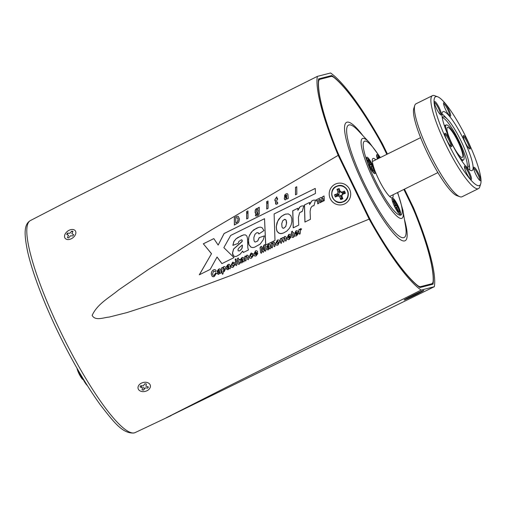 <?xml version="1.0" encoding="UTF-8"?>
<svg xmlns="http://www.w3.org/2000/svg" width="506" height="506" viewBox="0 0 506 506"><rect width="100%" height="100%" fill="white"/><g stroke="black" fill="none" stroke-linecap="round" stroke-linejoin="round"><path stroke-width="0.76" d="M458.366 155.551A19.5 3.675 63.7 0 0 463.521 159.909A19.5 3.675 63.7 0 0 463.85 159.592A19.5 3.675 63.7 0 0 457.645 139.77A19.5 3.675 63.7 0 0 446.222 124.957A19.5 3.675 63.7 0 0 445.894 125.273A19.5 3.675 63.7 0 0 446.564 131.699M447.152 127.676A16.768 3.162 63.7 0 0 452.484 144.722A16.768 3.162 63.7 0 0 462.307 157.461A16.768 3.162 63.7 0 0 462.592 157.189A16.768 3.162 63.7 0 0 457.26 140.143A16.768 3.162 63.7 0 0 447.437 127.404A16.768 3.162 63.7 0 0 447.152 127.676M377.704 157.6L378.001 157.372L377.64 157.461L378.197 158.618M378.532 158.46L378.001 157.372M396.445 205.379A8.21 1.55 -116.3 0 1 396.894 206.271A8.21 1.55 -116.3 0 1 397.254 207.03M396.666 205.208L395.901 205.404L393.39 200.73L393.023 200.819L394.825 204.525L395.11 205.607L394.338 205.803L395.192 207.561L397.52 206.96L396.666 205.208L394.762 206.676M394.629 206.404L395.901 205.404M394.851 204.633L395.186 204.437M395.192 207.561L397.52 206.96M396.691 208.371L397.033 208.238L396.748 207.156M395.958 207.359L398.469 212.039L398.836 211.944L397.033 208.238M398.469 212.039L398.836 211.944M394.49 206.113L395.11 205.607M367.565 160.054L369.361 163.761L369.646 164.842L368.88 165.038L369.728 166.79L370.5 166.594L373.011 171.268L373.371 171.173L371.575 167.473L371.29 166.392L372.055 166.189L371.208 164.437L370.436 164.633L367.925 159.959L367.565 160.054M369.026 165.342L369.646 164.842M371.29 166.392L370.5 166.594M371.227 167.6L371.575 167.473M369.722 166.778L372.055 166.189M369.298 165.905L371.208 164.437M369.165 165.633L370.436 164.633M369.386 163.862L369.728 163.666M373.011 171.268L373.371 171.173M413.029 295.453L409.082 297.648L412.89 295.991L418.936 292.778L413.029 295.453M414.711 294.637L414.996 294.973M336.781 195.025A4.371 4.288 -104.4 0 0 336.939 195.461M342.891 198.769L341.854 195.93L342.594 194.304L345.37 193.279L344.573 191.085L341.79 192.109L340.184 191.344L339.153 188.51L336.996 189.301L338.033 192.141L337.293 193.766L334.517 194.791L335.314 196.986L338.097 195.961L339.703 196.726L340.734 199.56L342.891 198.769L342.353 198.036M342.012 197.087L341.854 195.93M341.512 195.714L342.562 193.387L342.594 194.304M344.839 192.546L345.37 193.279M342.562 193.387L344.093 192.824M344.681 192.116L344.573 191.085M343.846 192.425L342.41 192.957L341.79 192.109M342.41 192.957L340.108 191.863L340.184 191.344M339.26 189.541L339.153 188.51M340.108 191.863L339.577 190.414M341.929 198.188L340.734 199.56M339.184 190.648L339.684 192.021L338.628 194.348L336.357 195.183L336.515 195.613L338.786 194.778L341.088 195.873L341.626 197.346M341.088 195.873L339.703 196.726M338.786 194.778L338.097 195.961M336.515 195.613L335.314 196.986M336.357 195.183L334.517 194.791M338.628 194.348L337.293 193.766M339.684 192.021L338.033 192.141M338.837 189.699L336.996 189.301M367.381 161.68A9.165 1.727 63.7 0 0 374.611 173.647A9.165 1.727 63.7 0 0 374.339 169.156A9.165 1.727 63.7 0 0 369.899 160.225A9.165 1.727 63.7 0 0 366.597 157.448A9.165 1.727 63.7 0 0 367.381 161.68M380.025 157.72A9.165 1.727 63.7 0 0 376.673 154.861A9.165 1.727 63.7 0 0 377.425 159.004M375.762 159.826A21.954 4.137 63.7 0 0 373.124 158.41A21.954 4.137 63.7 0 0 372.973 158.467A21.954 4.137 63.7 0 0 378.804 179.592A21.954 4.137 63.7 0 0 392.289 197.878A21.954 4.137 63.7 0 0 392.447 197.821A21.954 4.137 63.7 0 0 393.061 194.778M400.322 214.424A9.165 1.727 63.7 0 0 398.032 205.746A9.165 1.727 63.7 0 0 392.327 197.954A9.165 1.727 63.7 0 0 392.061 198.219A9.165 1.727 63.7 0 0 394.775 206.954A9.165 1.727 63.7 0 0 400.075 214.411A9.165 1.727 63.7 0 0 400.322 214.424M386.824 154.349L384.427 149.415A39 7.35 63.7 0 0 377.786 136.867A120.858 22.783 63.7 0 0 334.808 78.158A39 7.35 63.7 0 0 331.025 76.463L319.988 79.303A39 7.35 63.7 0 0 319.716 79.404A39 7.35 63.7 0 0 318.514 82.351A120.858 22.783 63.7 0 0 335.763 147.67A39 7.35 63.7 0 0 341.423 160.465L367.255 213.671A39 7.35 63.7 0 0 373.902 226.22A120.858 22.783 63.7 0 0 416.881 284.922A39 7.35 63.7 0 0 420.657 286.617L431.694 283.784A39 7.35 63.7 0 0 431.972 283.683A39 7.35 63.7 0 0 433.174 280.735A120.858 22.783 63.7 0 0 415.926 215.417A39 7.35 63.7 0 0 410.265 202.621L403.864 189.434M339.792 190.256A3.51 3.447 75.6 0 1 337.622 191.015M344.75 193.513A3.51 3.447 75.6 0 1 343.498 191.477M340.5 198.921A3.51 3.447 75.6 0 1 342.233 196.967M77.02 368.267A7.021 1.322 63.7 0 0 79.429 374.579A7.021 1.322 63.7 0 0 82.839 379.487A7.021 1.322 63.7 0 0 82.952 379.563M77.114 368.438L78.152 370.746A8.153 1.537 63.7 0 0 78.506 371.606L81.89 377.931A8.153 1.537 63.7 0 0 82.339 378.564L83.977 380.088M82.339 378.564L82.889 378.292M81.89 377.931L82.497 377.634M78.506 371.606L78.841 371.436M83.382 379.842A9.184 1.733 63.7 0 0 87.348 385.547M434.344 286.693L166.43 417.703L226.498 387.21L421.112 290.096L434.344 286.693A124.059 23.39 63.7 0 0 413.497 207.738L404.465 189.136M369.165 219.13L231.856 275.131L162.413 301.083L127.151 312.531L109.182 317.079C103.932 317.42 95.204 321.291 92.155 315.377C97.392 303.828 109.271 297.743 118.53 290.008L148.922 269.129L211.28 229.983L338.191 155.348L369.165 219.13A124.059 23.39 63.7 0 0 421.112 290.096M387.425 154.052L382.523 143.957A124.059 23.39 63.7 0 0 330.576 72.99L317.344 76.387A124.059 23.39 63.7 0 0 338.191 155.348M317.344 76.387L67.266 201.496M328.514 77.114L331.721 75.533L318.647 78.892A121.25 22.859 63.7 0 0 338.893 155.582L369.507 218.624A121.25 22.859 63.7 0 0 419.967 287.553L433.041 284.189A121.25 22.859 63.7 0 0 412.788 207.498L403.984 189.37M386.951 154.292L382.182 144.463A121.25 22.859 63.7 0 0 331.721 75.533M301.196 229.749L300.551 229.901M299.818 229.496L300.76 228.585M299.83 234.221L299.179 233.702L298.774 230.464L299.35 229.275M300.286 233.133L299.754 234.24L299.103 233.721L298.698 230.483L299.135 229.351L299.818 229.781L300.456 228.699L301.582 228.933L300.475 229.92L300.286 233.133M295.991 231.963L295.365 233.329L296.94 232.551L295.991 231.963M296.94 232.551L295.365 233.329M297.009 232.532L296.061 231.944M296.655 235.79C295.321 236.315 294.536 235.834 294.315 234.348L296.434 230.755M296.307 234.879L297.775 233.342L298.312 233.57M298.104 232.026L297.25 233.279L295.466 234.158L296.427 234.828L297.705 233.361L298.236 233.589L296.586 235.809C295.245 236.334 294.467 235.853 294.239 234.367L295.896 230.951C297.047 230.458 297.781 230.812 298.104 232.026M280.615 242.842L280.197 239.515L280.615 238.503L281.304 238.933L282.259 237.7L283.461 237.864L284.517 236.587L285.896 236.732L286.168 237.687L286.453 239.958L285.89 241.096L285.201 240.578L284.954 238.623L284.347 237.814L283.879 238.49L284.087 241.128L283.562 242.254L282.911 241.71L282.082 238.933L281.273 243.386L280.615 242.842L280.197 239.515M285.966 241.077L285.276 240.559L285.03 238.604L284.416 237.795M283.493 237.776L284.935 236.428M281.336 238.724L282.626 237.567M280.267 239.496L280.798 238.44M281.349 243.367L280.685 242.823M283.632 242.235L282.98 241.691L282.152 238.914M277.667 244.012L278.604 242.127L277.522 241.204M278.003 245.018C276.693 245.492 275.915 245.012 275.688 243.569L277.857 239.945M279.717 241.558L277.933 245.037C276.618 245.511 275.846 245.03 275.612 243.588L277.313 240.148C278.654 239.635 279.457 240.103 279.717 241.558M261.393 253.24L260.666 252.728L260.046 247.763L260.679 246.624L262.032 246.915L263.126 249.989L263.367 246.258L264.094 244.929L265.327 245.151L265.947 250.116L265.422 251.229L264.771 250.698L264.233 246.447L264.088 250.704L263.221 252.298M260.742 252.709L260.046 247.763M263.367 246.258L263.126 249.989M263.373 252.241L262.437 251.412L261.317 247.889L261.849 252.146L261.324 253.259L260.666 252.728M263.449 252.222L262.437 251.412M265.492 251.21L264.84 250.679L264.29 246.896M263.436 246.239L264.727 244.657M260.116 247.744L261.406 246.308M262.506 251.393L261.438 248.282M257.782 253.607L256.131 255.827C254.79 256.352 254.012 255.872 253.791 254.385L255.441 250.97C256.593 250.476 257.333 250.831 257.649 252.045L256.801 253.297L255.018 254.176L255.979 254.847L257.25 253.38L257.782 253.607M256.207 255.808C254.866 256.333 254.082 255.853 253.86 254.366L253.791 254.385M253.86 254.366L255.441 250.97M254.91 253.348L256.485 252.57L255.536 251.982L254.91 253.348L256.485 252.57M256.555 252.551L255.612 251.963M255.517 250.951L255.979 250.774M255.853 254.897L257.32 253.361L257.858 253.588M239.325 264.164C238.446 264.48 237.997 264.119 237.972 263.076L237.7 260.913L237.004 260.71L237.504 259.939L237.428 258.541L238.301 257.978L238.687 259.35L239.54 259.458L238.813 260.35L239.072 262.412L239.344 262.987L240.312 262.943L239.249 264.176C238.377 264.499 237.928 264.138 237.902 263.095L237.63 260.932L237.074 260.691L237.58 259.92L237.497 258.522L238.377 257.959M239.142 262.393L239.42 262.968L240.382 262.924M238.756 259.319L239.61 259.439M236.435 265.587L235.79 265.074L235.372 261.747L235.948 260.647M235.714 265.093L235.296 261.766L235.752 260.716L236.473 261.147L236.897 264.505L236.365 265.606L235.79 265.074M234.582 262.823L234.069 263.696L232.69 263.379L232.033 265.176L233.045 266.105L234.24 264.398L234.873 264.701L233.146 267.2C231.843 267.706 231.078 267.238 230.856 265.789L232.57 262.291L234.582 262.823M232.912 266.156L234.316 264.379L234.942 264.682M234.139 263.677L232.76 263.36M233.222 267.181C231.919 267.687 231.153 267.219 230.932 265.77L233.095 262.102M227.226 267.225L228.807 265.941L228.061 265.58L226.84 267.073L226.296 266.795L227.94 264.581C229.104 263.936 229.8 264.252 230.021 265.524L230.508 267.908L229.964 268.775L229.25 268.37L227.902 269.793L226.397 269.059L227.226 267.225L228.807 265.941M228.978 267.725L228.99 266.807L227.637 268.338L228.181 268.616L228.978 267.725M230.04 268.756L229.288 268.427M226.909 267.054L226.365 266.776L228.706 264.29M228.883 265.922L228.13 265.561M227.978 269.774L226.467 269.04L227.295 267.206M218.662 274.385L217.156 273.651L217.909 271.83L219.496 270.546L218.744 270.191L217.523 271.684L216.979 271.399L218.624 269.192C219.794 268.547 220.483 268.863 220.705 270.134L221.192 272.519L220.572 273.411M217.985 271.811L219.496 270.546M217.523 271.684L216.979 271.399L219.395 268.895M217.599 271.665L217.055 271.38M220.724 273.366L219.939 272.981L218.592 274.404L217.08 273.67L217.909 271.83M220.654 273.385L219.939 272.981M218.32 272.949L218.864 273.227L219.661 272.336L219.68 271.418L218.25 272.968L218.794 273.246L219.591 272.354L219.617 271.513M219.566 270.527L218.813 270.172M246.82 236.03L245.53 234.917L243.778 234.841L241.204 235.802L235.967 238.889L233.848 241.507L232.861 245.366L238.218 243.348L238.756 241.552L241.242 239.869L241.83 239.895L242.285 241.198L233.576 249.015L232.482 253.019L232.703 254.657L233.481 255.891L234.86 256.466L236.435 256.359L240.078 254.246L242.64 251.09L243.323 252.5L248.471 249.951L247.845 248.022L247.485 238.307L246.82 236.03M242.64 251.09L243.392 252.469M241.273 239.876L241.9 239.876L242.254 240.603L241.912 241.805L233.645 248.996L232.551 253L233.481 255.891M242.172 247.769L242.323 244.999L239.211 247.662L238.022 249.376L238.143 250.799L239.414 250.976L241.64 248.933L242.355 246.511M239.427 250.97L240.641 250.053M240.711 250.04L241.64 248.933M242.425 246.492L242.323 245.018M241.71 248.914L242.247 247.75M233.551 255.872L234.929 256.447L236.466 256.346M243.797 234.841L237.814 237.542L236.043 238.87L233.924 241.488L232.937 245.34M277.636 202.413L276.82 202.495L276.807 199.807L277.579 199.427L277.503 198.263L276.833 198.592L276.776 196.872L274.935 199.535L274.897 200.749L275.485 200.458L275.878 204.234L277.705 203.678L277.636 202.413M277.636 202.432L277.13 202.691M275.485 200.458L275.593 203.798M276.782 196.948L275.011 199.516L274.967 200.718M275.662 203.779L276.725 204.215M277.503 198.282L276.833 198.592M235.777 222.963L236.972 222.393L237.946 220.85L238.041 218.915L237.63 217.985L236.789 217.719L235.714 218.269L235.777 222.963L236.972 222.393M237.042 222.374L237.523 221.729M237.592 221.71L238.117 218.896L237.7 217.972L236.821 217.719M237.213 216.245L234.392 217.624L234.436 224.999M234.316 217.643L234.367 225.037L238.136 222.855L238.889 221.849L239.477 218.946L238.301 216.378L237.169 216.252L234.392 217.624M211.521 253.677L199.282 274.821L210.173 269.432L217.049 257.023L221.9 263.632L234.05 257.617L223.842 247.649L230.673 235.448L264.53 218.693L265.675 245.043L274.992 240.432L274.107 213.956L315.466 193.488L315.251 188.415L224.063 233.544L218.168 245.068L213.823 238.611L203.355 243.81L211.521 253.677L199.37 274.777M221.963 263.601L217.049 257.023M203.355 243.81L211.451 253.696M315.257 188.428L224.139 233.525L218.168 245.068M264.53 218.693L265.745 245.005M295.51 187.372L295.472 194.829L296.839 194.152L296.75 186.739L295.51 187.372L295.548 194.791M266.782 203.538L266.725 209.035L268.072 208.364L268.06 202.893L266.782 203.538L266.801 208.997M258.136 212.963L257.756 214.392L256.245 214.525M258.047 213.975L257.756 214.392M257.769 209.554L257.086 209.535L256.529 210.211L256.346 211.622L256.865 212.482L257.598 212.248L257.99 211.4L257.769 209.554M257.339 212.45L257.794 211.938M257.87 211.919L257.99 211.4M258.06 211.381L258.028 209.737L257.156 209.522M259.262 207.302L258.111 207.871L258.066 208.504M256.871 208.44L255.29 210.167L255.144 211.356L255.827 213.772L256.89 213.918M257.826 214.373L257.39 214.633M255.827 214.55L255.403 215.069L255.783 215.891L257.434 215.79M256.871 214.348L255.334 215.088L255.713 215.91L256.586 215.98L258.44 215.252L259.249 214.032L259.262 207.283L258.035 207.89L258.066 208.548L257.364 208.327L256.074 208.858L255.22 210.186L255.1 212.495L255.751 213.791L256.871 213.93L258.136 212.887L257.971 213.994M248.003 212.836L246.726 213.469L246.745 218.921M246.656 213.488L246.669 218.959L248.016 218.288L248.003 212.817L246.726 213.469M324.049 196.012L322.55 196.752L322.075 198.909L321.253 197.378L316.231 199.864L316.427 201.046L317.566 200.502L317.787 203.848M320.115 202.697L319.893 199.332L320.039 202.729L321.089 202.21L321.038 199.383L321.822 201.85M321.259 197.391L316.307 199.845L316.497 201.015M323.119 198.725L323.271 201.129M310.273 202.963L309.571 204.582L309.514 202.476L304.422 204.993L304.909 222.064L310.425 219.338L310.108 211.571L310.703 208.162L312.057 206.22L313.998 205.588L315.44 200.117L313.53 200.155L311.93 200.831L309.571 204.582M309.514 202.495L304.498 204.974L304.985 222.026M312.948 205.834L313.815 205.752M313.575 200.148L312 200.812L310.342 202.944M298.407 217.365L299.641 212.691L302.297 211.375L303.739 205.904L301.829 205.948L300.229 206.619L297.87 210.369L297.813 208.263L292.721 210.781L293.214 227.852L298.723 225.126L298.407 217.365M297.813 208.282L292.797 210.768L293.284 227.814M301.873 205.942L300.298 206.6L299.261 207.688L297.939 210.211M301.247 211.622L302.12 211.54M290.748 215.543L288.319 213.886L285.283 214.202L281.659 216.157L278.755 219.218L276.94 222.925L276.244 226.966L276.833 230.85L278.502 232.95L280.678 233.683L283.468 233.007L286.807 231.109L289.394 228.307L291.026 225.202L291.861 221.786L291.785 218.472L290.748 215.543M285.941 214.019L284.106 214.658L280.938 216.789L277.718 221.16L276.339 226.308L276.478 229.155L277.294 231.735M286.219 220.66L285.561 219.598L284.669 219.332L282.664 220.812L281.741 223.804L282.006 226.973L282.614 228.01L283.518 228.269L285.599 226.701L286.485 223.81L286.175 220.527M283.784 228.212L285.827 226.41L286.529 223.133M286.244 220.508L285.947 220.04M285.953 219.92L284.309 219.376M286.611 222.899L286.288 220.641M277.37 231.716L279.571 233.456L282.095 233.513M264.404 235.885L259.211 237.662L257.643 241.014L255.239 242.051L254.518 241.666L253.961 240.312L253.854 237.599L254.935 234.341L256.656 232.798L258.06 232.697L258.914 233.955L263.993 230.553L262.057 227.656L260.438 227.124L258.838 227.32L253.721 229.85L251.178 232.393L248.863 236.903L248.414 242.564L248.857 244.664L250.951 247.187L252.88 247.567L254.556 247.232L260.122 244.132L263.221 239.831L264.404 235.885L259.211 237.662M258.876 227.314L256.434 228.282L252.45 231.046L249.825 234.62L248.939 236.884L248.459 239.591L248.927 244.645L251.027 247.168L252.88 247.567M252.956 247.548L254.575 247.225M259.287 237.643L257.712 240.995L255.309 242.032M256.706 232.798L258.136 232.678L258.971 233.917M212.292 276.542L211.35 274.48C211.11 272.468 211.818 270.938 213.475 269.894C214.658 269.312 215.512 269.584 216.037 270.723L215.537 271.64L213.627 271.052L212.609 273.898C212.646 275.062 213.159 275.555 214.133 275.378L215.682 272.879L216.366 273.215L214.335 276.51L212.292 276.542L211.35 274.48M211.426 274.461C211.179 272.449 211.887 270.919 213.551 269.875L213.475 269.894M213.911 275.466L215.86 272.816M215.607 271.621L213.703 271.033M213.551 269.875L214.108 269.66M213.677 276.769L212.362 276.523M222.691 267.845L223.639 266.713C224.86 266.377 225.549 266.902 225.708 268.275L224.253 271.602L223.064 271.342L223.272 273.025L222.583 274.258M222.748 274.195L222.096 273.607L221.464 268.572L221.919 267.554L222.653 268.079L223.987 266.58M222.823 274.176L222.096 273.607M222.166 273.588L221.464 268.572M223.785 270.685L224.594 268.844L223.608 267.889M221.533 268.553L222.115 267.484M224.322 271.583L223.165 271.539M223.709 266.694L224.025 266.573M244.006 260.002L244.335 261.064L243.797 261.931L243.082 261.526L241.735 262.949L240.23 262.216L241.058 260.375L242.64 259.091L241.887 258.737L240.673 260.229L240.129 259.945L241.773 257.737C242.937 257.092 243.633 257.409 243.854 258.68L244.006 260.002M242.804 260.881L242.823 259.964L241.463 261.494L242.013 261.773L242.804 260.881M243.873 261.912L243.12 261.583M240.742 260.21L240.198 259.926L242.538 257.44M241.811 262.93L240.299 262.197L241.128 260.356L242.716 259.072L241.963 258.718M247.529 259.243L247.289 257.314L246.555 256.517L245.973 257.478L246.213 259.901L245.682 261.001L245.03 260.482L244.607 257.124L245.037 256.125L245.733 256.618L246.764 255.271L248.13 255.467L248.712 258.661L248.193 259.755L247.529 259.243L247.289 257.314M245.752 260.982L245.1 260.464L244.683 257.105L245.214 256.061M245.771 256.384L247.137 255.132M247.364 257.295L246.624 256.498M248.263 259.736L247.605 259.23M251.337 257.042L252.734 255.264L253.367 255.568M252.557 254.562L251.178 254.246M251.64 258.066C250.337 258.572 249.572 258.098 249.35 256.656L251.514 252.981M253.291 255.587L251.564 258.085C250.261 258.591 249.502 258.117 249.275 256.675L250.989 253.177L253 253.708L252.488 254.581L251.109 254.265L250.457 256.055L251.463 256.991L252.665 255.283L253.291 255.587M270.286 248.838L269.496 248.452L267.819 250.008M268.148 249.882L266.637 249.142L267.472 247.307L269.053 246.024L268.3 245.663L267.079 247.162L266.542 246.877L268.18 244.67C269.35 244.018 270.046 244.335 270.267 245.612L270.748 247.997L270.21 248.857L269.496 248.452M268.224 249.863L266.637 249.142M266.713 249.123L267.472 247.307M267.541 247.289L269.053 246.024M267.079 247.162L266.542 246.877L268.952 244.373M267.155 247.143L266.611 246.858M269.217 247.807L269.236 246.89L267.876 248.421L268.427 248.705L269.217 247.807M269.129 246.005L268.376 245.644M273.702 244.246L272.968 243.443L272.386 244.411L272.626 246.827L272.089 247.927L271.444 247.409L271.02 244.05L271.45 243.051L272.146 243.55L273.177 242.197L274.543 242.393L275.125 245.587L274.6 246.688L273.942 246.175L273.778 244.227L273.038 243.424M272.165 247.908L271.444 247.409M271.513 247.39L271.02 244.05M271.096 244.031L271.621 242.994M272.184 243.316L273.55 242.058M274.676 246.669L274.018 246.156L273.778 244.227M289.71 236.125L288.762 235.543L288.135 236.909L289.78 236.112L288.837 235.524M289.78 236.112L288.135 236.909M289.426 239.363C288.091 239.895 287.307 239.414 287.085 237.921L289.204 234.329M289.078 238.452L290.545 236.922L291.083 237.15M289.356 239.382C288.015 239.914 287.237 239.433 287.01 237.94L288.667 234.531C289.818 234.031 290.558 234.392 290.874 235.606L290.02 236.852L288.243 237.738L289.204 238.402L290.476 236.941L291.007 237.169L288.812 239.591M293.404 237.403C292.525 237.719 292.076 237.358 292.051 236.315L291.779 234.151L291.076 233.949L291.582 233.177L291.5 231.78L292.379 231.217L292.765 232.589L293.613 232.697L292.885 233.589L293.145 235.651L293.423 236.226L294.384 236.182L293.328 237.415C292.455 237.738 292 237.377 291.981 236.334L291.709 234.17L291.152 233.93L291.652 233.158L291.576 231.761L292.455 231.198M291.722 234.183L291.152 233.93M293.221 235.632L293.499 236.207L294.46 236.163M292.765 232.589L293.689 232.678M321.038 199.383L321.759 201.881L322.55 201.489L323.113 198.403L323.201 201.167L324.302 200.623L324.049 195.993L322.48 196.771L321.999 198.928M317.49 200.521L317.711 203.88L318.906 203.292L318.774 199.883L319.893 199.332M247.927 210.901L246.574 211.571L246.65 212.994L247.997 212.324L247.927 210.901L246.65 211.552L246.726 212.956M268.06 202.893L266.713 203.557M267.984 200.977L266.63 201.641L266.706 203.064L268.06 202.4L267.984 200.977M287.237 198.947L288.275 198.434L287.914 194.342L287.155 193.589L285.65 194.095L284.751 195.05L284.536 196.379L286.314 195.025L286.807 195.525L284.802 196.954L284.264 198.244L284.606 199.459L285.232 199.902L286.972 198.586L287.237 198.947M296.75 186.739L295.441 187.391M213.823 238.611L203.279 243.829M235.543 258.971L236.245 259.325L235.707 260.299L235.062 259.907L235.543 258.971M235.783 260.28L235.138 259.888L235.733 258.908M222.906 269.685L223.873 270.647L224.525 268.863L223.532 267.908L222.906 269.685M267.984 200.996L266.706 201.628L266.782 203.032M286.769 197.207L286.832 196.682L286.01 197.163L285.612 198.251L286.415 197.998L286.769 197.207M285.827 198.32L286.491 197.979L286.832 196.695M286.592 193.697L285.194 194.5L284.606 196.341M286.352 195.025L286.883 195.506L284.448 197.713L284.397 198.782L285.295 199.876M276.795 243.006L277.794 243.962L278.534 242.146L277.452 241.223L276.795 243.006M67.07 234.499A4.105 2.732 143.8 0 1 67.355 234.012A4.105 2.732 143.8 0 1 67.829 233.399M71.694 231.153L69.898 233.247L67.589 233.108A4.212 2.808 -36.2 0 0 66.722 234.417L68.538 235.303L67.45 237.573A4.212 2.808 -36.2 0 0 68.689 237.877L70.486 235.79L72.794 235.929A4.212 2.808 -36.2 0 0 73.661 234.62L71.846 233.728L72.934 231.463A4.212 2.808 -36.2 0 0 71.694 231.153L71.846 231.489A4.105 2.732 143.8 0 1 72.794 231.672M74.844 235.676A6.319 4.206 143.8 0 1 68.911 239.502A6.319 4.206 143.8 0 1 65.546 233.361A6.319 4.206 143.8 0 1 73.028 229.522A6.319 4.206 143.8 0 1 75.337 234.803A6.319 4.206 143.8 0 1 74.844 235.676M150.061 387.786A6.319 4.56 -14.8 0 1 142.11 391.555A6.319 4.56 -14.8 0 1 138.353 386.091A6.319 4.56 -14.8 0 1 140.56 383.63A6.319 4.56 -14.8 0 1 145.741 382.264A6.319 4.56 -14.8 0 1 150.061 387.786M146.228 387.887L147.752 388.108A4.212 3.036 165.2 0 0 148.309 386.875L145.873 386.148L146.354 384.035A4.212 3.036 165.2 0 0 144.798 383.807L143.419 385.793L140.662 385.768A4.212 3.036 165.2 0 0 140.105 387.001L142.54 387.729L142.053 389.841A4.212 3.036 165.2 0 0 143.615 390.063L144.994 388.083L146.228 387.887M147.594 387.792L147.752 388.108M141.383 385.876L141.623 387.223M143.546 389.709L143.615 390.063M143.603 387.33L144.159 388.867M434.357 102.566A6.704 1.265 -116.3 0 1 435.514 103.471A6.704 1.265 -116.3 0 1 439.904 111.782A6.704 1.265 -116.3 0 1 440.277 114.527M436.008 102.535A7.489 1.41 -116.3 0 1 440.403 110.434A7.489 1.41 -116.3 0 1 440.909 114.97A7.489 1.41 -116.3 0 1 439.777 113.989A7.489 1.41 -116.3 0 1 435.913 107.361A7.489 1.41 -116.3 0 1 434.388 101.801A7.489 1.41 -116.3 0 1 436.008 102.535M470.751 156.683A32.833 6.192 -116.3 0 1 472.098 170.541A32.833 6.192 -116.3 0 1 459.05 156.677A32.833 6.192 -116.3 0 1 444.325 125.545A32.833 6.192 -116.3 0 1 442.971 111.687A32.833 6.192 -116.3 0 1 456.02 125.551A32.833 6.192 -116.3 0 1 470.751 156.683M437.608 117.632A49.525 9.336 -116.3 0 1 437.582 96.76A49.525 9.336 -116.3 0 1 477.462 164.602A49.525 9.336 -116.3 0 1 480.7 183.88A49.525 9.336 -116.3 0 1 462.067 168.131A49.525 9.336 -116.3 0 1 437.608 117.632M480.7 183.88L479.732 186.923A51.865 9.778 -116.3 0 1 478.48 188.618A51.865 9.778 -116.3 0 1 457.873 166.714A51.865 9.778 -116.3 0 1 434.603 117.537A51.865 9.778 -116.3 0 1 432.472 95.647A51.865 9.778 -116.3 0 1 434.584 95.678L437.582 96.76M478.48 188.618L462.003 196.771A51.865 9.778 -116.3 0 1 459.897 196.739A51.865 9.778 -116.3 0 1 418.127 125.69A51.865 9.778 -116.3 0 1 414.743 105.501A51.865 9.778 -116.3 0 1 415.995 103.8L432.472 95.647M459.897 196.739L456.893 195.664A49.525 9.336 -116.3 0 1 417.014 127.822A49.525 9.336 -116.3 0 1 413.775 108.537L414.743 105.501M444.78 134.254A6.704 1.265 -116.3 0 1 445.938 135.159A6.704 1.265 -116.3 0 1 450.327 143.47A6.704 1.265 -116.3 0 1 450.701 146.215M446.431 134.223A7.489 1.41 -116.3 0 1 450.827 142.116A7.489 1.41 -116.3 0 1 451.333 146.658A7.489 1.41 -116.3 0 1 450.201 145.677A7.489 1.41 -116.3 0 1 446.336 139.049A7.489 1.41 -116.3 0 1 444.812 133.483A7.489 1.41 -116.3 0 1 446.431 134.223M464.426 167.106A6.704 1.265 -116.3 0 1 465.583 168.011A6.704 1.265 -116.3 0 1 469.973 176.322A6.704 1.265 -116.3 0 1 470.346 179.067M466.077 167.075A7.489 1.41 -116.3 0 1 470.472 174.968A7.489 1.41 -116.3 0 1 470.978 179.51A7.489 1.41 -116.3 0 1 469.846 178.529A7.489 1.41 -116.3 0 1 465.975 171.901A7.489 1.41 -116.3 0 1 464.457 166.335A7.489 1.41 -116.3 0 1 466.077 167.075M473.648 168.27A6.704 1.265 -116.3 0 1 474.805 169.175A6.704 1.265 -116.3 0 1 479.195 177.486A6.704 1.265 -116.3 0 1 479.568 180.231M475.298 168.239A7.489 1.41 -116.3 0 1 479.688 176.132A7.489 1.41 -116.3 0 1 480.194 180.674A7.489 1.41 -116.3 0 1 479.062 179.693A7.489 1.41 -116.3 0 1 475.197 173.065A7.489 1.41 -116.3 0 1 473.679 167.499A7.489 1.41 -116.3 0 1 475.298 168.239M463.224 136.582A6.704 1.265 -116.3 0 1 464.382 137.487A6.704 1.265 -116.3 0 1 468.771 145.798A6.704 1.265 -116.3 0 1 469.144 148.543M464.869 136.55A7.489 1.41 -116.3 0 1 469.264 144.45A7.489 1.41 -116.3 0 1 469.77 148.985A7.489 1.41 -116.3 0 1 468.638 148.011A7.489 1.41 -116.3 0 1 464.774 141.376A7.489 1.41 -116.3 0 1 463.256 135.817A7.489 1.41 -116.3 0 1 464.869 136.55M443.579 103.73A6.704 1.265 -116.3 0 1 444.736 104.634A6.704 1.265 -116.3 0 1 449.126 112.946A6.704 1.265 -116.3 0 1 449.499 115.691M445.229 103.698A7.489 1.41 -116.3 0 1 449.625 111.598A7.489 1.41 -116.3 0 1 450.125 116.133A7.489 1.41 -116.3 0 1 448.999 115.159A7.489 1.41 -116.3 0 1 445.128 108.524A7.489 1.41 -116.3 0 1 443.61 102.965A7.489 1.41 -116.3 0 1 445.229 103.698M442.592 117.658A28.077 5.294 -116.3 0 1 446.969 121.364A28.077 5.294 -116.3 0 1 461.567 146.468A28.077 5.294 -116.3 0 1 467.12 167.22M442.402 118.486A28.077 5.294 -116.3 0 1 443.231 116.867A28.077 5.294 -116.3 0 1 447.601 119.416A28.077 5.294 -116.3 0 1 448.613 120.548A28.077 5.294 -116.3 0 1 468.765 162.173A28.077 5.294 -116.3 0 1 468.139 167.195A28.077 5.294 -116.3 0 1 466.349 166.872M447.601 119.416L444.755 116.386A32.757 6.173 63.7 0 0 441.972 113.939M469.701 169.972A32.757 6.173 63.7 0 0 469.448 166.272L468.765 162.173M444.692 126.652A19.696 3.713 -116.3 0 1 445.856 125.14M463.148 160.092A19.696 3.713 -116.3 0 1 461.244 160.098M376.597 155.715L377.659 156.038L379.38 158.036A7.919 1.493 63.7 0 0 376.793 156.892M398.532 213.083A7.919 1.493 63.7 0 0 397.406 206.005A7.919 1.493 63.7 0 0 392.182 200.25M373.067 172.312A7.919 1.493 63.7 0 0 371.942 165.234A7.919 1.493 63.7 0 0 366.717 159.479M414.117 294.808A8.26 0.323 154.1 0 0 406.577 298.812A8.26 0.323 154.1 0 0 413.908 295.624A8.26 0.323 154.1 0 0 421.441 291.62A8.26 0.323 154.1 0 0 414.117 294.808M337.129 186.088A8.438 8.279 -104.4 0 0 332.246 196.878A8.438 8.279 -104.4 0 0 342.904 201.945A8.438 8.279 -104.4 0 0 347.786 191.154A8.438 8.279 -104.4 0 0 337.129 186.088M337.116 186.278A8.26 8.109 -104.4 0 0 332.334 196.84A8.26 8.109 -104.4 0 0 342.771 201.793A8.26 8.109 -104.4 0 0 347.552 191.23A8.26 8.109 -104.4 0 0 337.116 186.278M401.619 218.415A44.509 8.393 -116.3 0 1 373.89 180.534A44.509 8.393 -116.3 0 1 362.764 138.391A44.509 8.393 -116.3 0 1 369.386 142.547L358.318 130.769A62.712 11.821 63.7 0 0 348.988 124.919A62.712 11.821 63.7 0 0 364.668 184.292A62.712 11.821 63.7 0 0 403.731 237.656A62.712 11.821 63.7 0 0 405.578 226.271L402.928 210.332A44.509 8.393 -116.3 0 1 401.619 218.415M380.189 157.638A41.176 7.761 63.7 0 0 364.737 141.13A41.176 7.761 63.7 0 0 375.028 180.117A41.176 7.761 63.7 0 0 400.682 215.158A41.176 7.761 63.7 0 0 397.482 192.59M404.465 219.547A66.046 12.454 -116.3 0 1 404.667 240.907A66.046 12.454 -116.3 0 1 363.529 184.709A66.046 12.454 -116.3 0 1 347.015 122.18A66.046 12.454 -116.3 0 1 362.985 135.734M428.525 285.352L431.694 283.784M420.657 286.617L419.48 287.206M416.04 294.663A10.942 0.43 -25.9 0 1 404.37 299.957A10.942 0.43 -25.9 0 1 411.96 295.713A10.942 0.43 -25.9 0 1 423.63 290.425A10.942 0.43 -25.9 0 1 416.04 294.663M135.247 432.541L133.945 433.01C122.515 433.743 113.964 422.314 100.39 404.933C87.152 386.59 73.914 364.13 60.676 337.534C50.309 316.522 41.878 296.699 35.376 278.06C32.023 268.382 29.468 259.704 27.716 252.045C23.763 233.177 24.143 224.234 30.354 220.584A118.246 22.289 63.7 0 0 61.941 334.485A118.246 22.289 63.7 0 0 134.482 432.82A118.246 22.289 63.7 0 0 135.247 432.541L171.117 415.578M344.725 203.867A10.942 10.74 75.6 0 1 330.317 198.801A10.942 10.74 75.6 0 1 335.174 184.197A10.942 10.74 75.6 0 1 349.576 189.269A10.942 10.74 75.6 0 1 344.725 203.867M446.222 124.957L444.919 125.602M420.6 137.638L372.353 161.515M463.521 159.909L462.218 160.554M437.899 172.59L389.652 196.467M399.354 213.956L399.734 212.881L399.449 211.217L397.412 206.005L394.237 200.667L393.048 199.396L391.986 199.073M373.89 173.185L374.269 172.11L373.991 170.446L371.954 165.234L368.773 159.902L367.584 158.631L366.521 158.302M406.248 298.54C406.533 298.723 404.433 300.134 413.908 295.624C422.915 291.171 421.422 291.582 421.568 291.469L421.422 291.171M342.897 202.002C332.986 206.227 326.8 189.263 337.078 186.044C346.989 181.825 353.175 198.782 342.897 202.002M318.483 80.011L319.716 79.404M428.671 285.314L431.972 283.683M369.386 142.547L380.385 157.537M397.684 192.489L402.928 210.332M405.072 299.318L422.763 290.729M30.354 220.584L67.254 201.502"/></g></svg>
